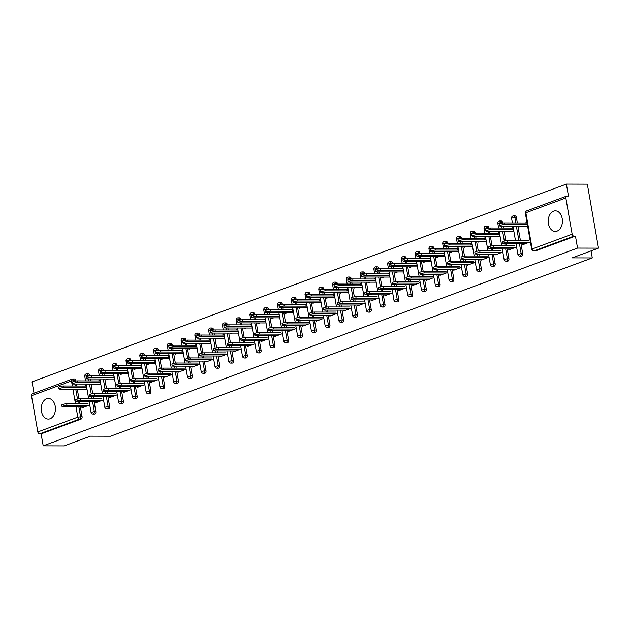 <?xml version="1.0" encoding="UTF-8"?>
<svg xmlns="http://www.w3.org/2000/svg" width="630" height="630" viewBox="0 0 630 630"><rect width="100%" height="100%" fill="white"/><g stroke="black" fill="none" stroke-linecap="round" stroke-linejoin="round"><path stroke-width="0.94" d="M553.581 211.168A10.3 7.103 -89.8 0 0 548.273 222.421A10.3 7.103 -89.8 0 0 555.29 231.446A10.3 7.103 -89.8 0 0 557.062 231.131A10.3 7.103 -89.8 0 0 562.37 219.878A10.3 7.103 -89.8 0 0 555.345 210.845A10.3 7.103 -89.8 0 0 553.581 211.168M46.596 398.798A10.3 7.103 -89.8 0 0 41.289 410.051A10.3 7.103 -89.8 0 0 48.313 419.076A10.3 7.103 -89.8 0 0 50.085 418.761A10.3 7.103 -89.8 0 0 55.393 407.5A10.3 7.103 -89.8 0 0 48.368 398.475A10.3 7.103 -89.8 0 0 46.596 398.798M566.386 184.102L568.473 196.072L566.937 196.064A1.984 1.386 69.7 0 0 566.591 196.127A1.984 1.386 69.7 0 0 565.842 197.977L572.158 234.195A1.984 1.386 69.7 0 0 573.93 236.116L575.458 236.116L577.553 248.086L598.5 248.141L587.333 184.165L566.386 184.102L32.043 381.859L34.028 393.222M598.5 248.141L572.197 257.875L592.287 257.93L591.058 250.898M592.287 257.93L110.549 436.22L90.46 436.165L64.158 445.898L43.21 445.835L41.123 433.873L81.105 419.076L79.569 419.076L39.588 433.873L41.123 433.873M39.588 433.873A1.984 1.386 -110.3 0 1 37.824 431.944L31.5 395.734A1.984 1.386 -110.3 0 1 32.248 393.876L72.23 379.079A1.984 1.386 -110.3 0 1 72.584 379.024A1.984 1.362 90.2 0 1 72.922 378.961A1.984 1.362 90.2 0 1 74.245 380.449L74.387 381.276M577.553 248.086L43.21 445.835M89.759 404.972L82.01 407.846L81.853 406.956M80.916 389.175L78.884 389.931L78.75 389.167M84.892 387.71L86.633 387.064M86.341 385.395L84.601 386.04M514.718 215.964A1.984 1.362 90.2 0 1 515.056 215.901A1.984 1.362 90.2 0 1 516.38 217.389L517.348 222.957M517.899 226.099L520.451 240.747M521.002 243.889L522.695 253.607A1.984 1.362 90.2 0 1 521.711 256.008A1.984 1.362 90.2 0 1 521.372 256.071L519.837 256.071A1.984 1.362 90.2 0 0 520.175 256.008A1.984 1.362 -89.8 0 0 521.167 253.599L522.695 253.607M575.458 236.116L535.476 250.913A1.984 1.362 90.2 0 1 535.138 250.976L533.61 250.976A1.984 1.362 90.2 0 0 533.949 250.913L535.476 250.913M74.112 379.024A1.984 1.362 90.2 0 1 74.45 378.961A1.984 1.362 90.2 0 1 75.773 380.457L75.868 381M76.395 384.032L76.742 386.025M77.293 389.167L78.971 398.79M79.498 401.814L79.845 403.806M80.396 406.948L82.089 416.666A1.984 1.362 90.2 0 1 81.105 419.076M508.694 248.992L508.843 249.874L516.6 247.007M507.756 231.21L505.717 231.958L505.591 231.202M513.182 227.43L511.434 228.076M511.725 229.737L513.474 229.092M487.179 226.154A1.984 1.362 90.2 0 1 487.526 226.091A1.984 1.362 90.2 0 1 488.841 227.58L488.935 228.131M489.463 231.155L489.809 233.147M490.36 236.289L492.038 245.92M492.565 248.945L492.92 250.937M493.463 254.079L495.164 263.797A1.984 1.362 90.2 0 1 494.172 266.207A1.984 1.362 90.2 0 1 493.833 266.262L492.298 266.262A1.984 1.362 90.2 0 0 492.644 266.199A1.984 1.362 -89.8 0 0 493.629 263.789L495.164 263.797M481.155 259.182L481.312 260.064L489.061 257.197M480.217 241.4L478.178 242.148L478.052 241.392M485.643 237.62L483.895 238.266M484.187 239.928L485.935 239.282M459.64 236.345A1.984 1.362 90.2 0 1 459.987 236.282A1.984 1.362 90.2 0 1 461.302 237.77L461.396 238.321M461.924 241.345L462.27 243.338M462.822 246.487L464.499 256.111M465.034 259.135L465.381 261.127M465.924 264.269L467.625 273.987A1.984 1.362 90.2 0 1 466.633 276.397A1.984 1.362 90.2 0 1 466.294 276.46L464.759 276.452A1.984 1.362 90.2 0 0 465.105 276.389A1.984 1.362 -89.8 0 0 466.09 273.979L467.625 273.987M453.616 269.372L453.773 270.254L461.522 267.388M452.679 251.591L450.647 252.346L450.513 251.583M458.105 247.81L456.364 248.456M456.648 250.118L458.396 249.472M432.109 246.535A1.984 1.362 90.2 0 1 432.448 246.472A1.984 1.362 90.2 0 1 433.763 247.968L433.857 248.511M434.385 251.543L434.739 253.528M435.283 256.678L436.968 266.301M437.496 269.325L437.842 271.317M438.385 274.459L440.087 284.177A1.984 1.362 90.2 0 1 439.094 286.587A1.984 1.362 90.2 0 1 438.756 286.65L437.228 286.642A1.984 1.362 90.2 0 0 437.566 286.579A1.984 1.362 -89.8 0 0 438.551 284.169L440.087 284.177M426.077 279.562L426.234 280.452L433.983 277.578M425.14 261.781L423.108 262.537L422.974 261.773M430.566 258.001L428.825 258.647M429.117 260.316L430.857 259.67M404.57 256.725A1.984 1.362 90.2 0 1 404.909 256.662A1.984 1.362 90.2 0 1 406.224 258.158L406.326 258.702M406.854 261.733L407.201 263.726M407.744 266.868L409.429 276.491M409.957 279.515L410.303 281.508M410.855 284.658L412.548 294.368A1.984 1.362 90.2 0 1 411.555 296.777A1.984 1.362 90.2 0 1 411.217 296.84L409.689 296.832A1.984 1.362 90.2 0 0 410.028 296.777A1.984 1.362 -89.8 0 0 411.02 294.368L412.548 294.368M398.538 289.753L398.695 290.643L406.445 287.776M397.601 271.971L395.569 272.727L395.435 271.971M403.027 268.191L401.286 268.837M401.578 270.506L403.318 269.861M377.031 266.915A1.984 1.362 90.2 0 1 377.37 266.86A1.984 1.362 90.2 0 1 378.693 268.349L378.787 268.9M379.315 271.924L379.662 273.916M380.213 277.058L381.89 286.682M382.418 289.705L382.764 291.698M383.316 294.848L385.009 304.558A1.984 1.362 90.2 0 1 384.016 306.967A1.984 1.362 90.2 0 1 383.678 307.03L382.15 307.03A1.984 1.362 90.2 0 0 382.489 306.967A1.984 1.362 -89.8 0 0 383.481 304.558L385.009 304.558M370.999 299.943L371.157 300.833L378.906 297.966M370.062 282.161L368.03 282.917L367.896 282.161M375.488 278.389L373.748 279.035M374.039 280.697L375.779 280.051M349.493 277.113A1.984 1.362 90.2 0 1 349.831 277.05A1.984 1.362 90.2 0 1 351.154 278.539L351.249 279.09M351.776 282.114L352.123 284.106M352.674 287.248L354.351 296.872M354.879 299.904L355.225 301.888M355.777 305.038L357.47 314.756A1.984 1.362 90.2 0 1 356.486 317.158A1.984 1.362 90.2 0 1 356.139 317.221L354.611 317.221A1.984 1.362 90.2 0 0 354.95 317.158A1.984 1.362 -89.8 0 0 355.942 314.748L357.47 314.756M343.46 310.133L343.618 311.023L351.367 308.157M342.531 292.359L340.491 293.107L340.357 292.351M347.949 288.579L346.209 289.225M346.5 290.887L348.24 290.241M321.954 287.304A1.984 1.362 90.2 0 1 322.292 287.241A1.984 1.362 90.2 0 1 323.615 288.729L323.71 289.28M324.237 292.304L324.584 294.297M325.135 297.439L326.812 307.07M327.34 310.094L327.687 312.086M328.238 315.228L329.931 324.946A1.984 1.362 90.2 0 1 328.947 327.356A1.984 1.362 90.2 0 1 328.6 327.411L327.072 327.411A1.984 1.362 90.2 0 0 327.411 327.348A1.984 1.362 -89.8 0 0 328.403 324.938L329.931 324.946M315.929 320.331L316.079 321.213L323.836 318.347M314.992 302.55L312.952 303.298L312.819 302.542M320.418 298.77L318.67 299.415M318.961 301.077L320.702 300.431M294.415 297.494A1.984 1.362 90.2 0 1 294.753 297.431A1.984 1.362 90.2 0 1 296.076 298.919L296.171 299.47M296.698 302.495L297.045 304.487M297.596 307.637L299.274 317.26M299.801 320.284L300.148 322.276M300.699 325.419L302.392 335.136A1.984 1.362 90.2 0 1 301.408 337.546A1.984 1.362 90.2 0 1 301.069 337.609L299.534 337.601A1.984 1.362 90.2 0 0 299.872 337.538A1.984 1.362 -89.8 0 0 300.864 335.128L302.392 335.136M288.39 330.522L288.54 331.404L296.297 328.537M287.453 312.74L285.414 313.496L285.288 312.732M292.879 308.96L291.131 309.606M291.422 311.267L293.17 310.621M266.876 307.684A1.984 1.362 90.2 0 1 267.222 307.621A1.984 1.362 90.2 0 1 268.537 309.117L268.632 309.661M269.16 312.693L269.506 314.677M270.057 317.827L271.735 327.45M272.262 330.474L272.617 332.467M273.16 335.609L274.861 345.327A1.984 1.362 90.2 0 1 273.869 347.736A1.984 1.362 90.2 0 1 273.53 347.799L271.995 347.791A1.984 1.362 90.2 0 0 272.341 347.728A1.984 1.362 -89.8 0 0 273.325 345.319L274.861 345.327M260.851 340.712L261.009 341.602L268.758 338.727M259.914 322.93L257.875 323.686L257.749 322.922M265.34 319.15L263.592 319.796M263.883 321.457L265.632 320.82M239.337 317.874A1.984 1.362 90.2 0 1 239.684 317.811A1.984 1.362 90.2 0 1 240.999 319.308L241.093 319.851M241.621 322.883L241.967 324.875M242.518 328.017L244.196 337.641M244.731 340.665L245.078 342.657M245.621 345.807L247.322 355.517A1.984 1.362 90.2 0 1 246.33 357.927A1.984 1.362 90.2 0 1 245.991 357.99L244.464 357.982A1.984 1.362 90.2 0 0 244.802 357.927A1.984 1.362 -89.8 0 0 245.787 355.517L247.322 355.517M233.313 350.902L233.47 351.792L241.219 348.918M232.375 333.12L230.344 333.876L230.21 333.12M237.801 329.34L236.061 329.986M236.345 331.656L238.093 331.01M211.806 328.065A1.984 1.362 90.2 0 1 212.145 328.01A1.984 1.362 90.2 0 1 213.46 329.498L213.554 330.049M214.082 333.073L214.436 335.065M214.98 338.208L216.665 347.831M217.192 350.855L217.539 352.847M218.09 355.997L219.783 365.707A1.984 1.362 90.2 0 1 218.791 368.117A1.984 1.362 90.2 0 1 218.452 368.18L216.925 368.18A1.984 1.362 90.2 0 0 217.263 368.117A1.984 1.362 -89.8 0 0 218.248 365.707L219.783 365.707M205.774 361.092L205.931 361.982L213.68 359.116M204.837 343.311L202.805 344.067L202.671 343.311M210.262 339.538L208.522 340.184M208.814 341.846L210.554 341.2M184.267 338.263A1.984 1.362 90.2 0 1 184.606 338.2A1.984 1.362 90.2 0 1 185.921 339.688L186.023 340.239M186.551 343.263L186.897 345.256M187.441 348.398L189.126 358.021M189.654 361.053L190 363.037M190.551 366.188L192.244 375.897A1.984 1.362 90.2 0 1 191.252 378.307A1.984 1.362 90.2 0 1 190.914 378.37L189.386 378.37A1.984 1.362 90.2 0 0 189.724 378.307A1.984 1.362 -89.8 0 0 190.717 375.897L192.244 375.897M178.235 371.283L178.392 372.173L186.141 369.306M177.298 353.509L175.266 354.257L175.132 353.501M182.724 349.729L180.983 350.375M181.275 352.036L183.015 351.39M156.728 348.453A1.984 1.362 90.2 0 1 157.067 348.39A1.984 1.362 90.2 0 1 158.39 349.878L158.484 350.43M159.012 353.454L159.358 355.446M159.91 358.588L161.587 368.219M162.115 371.243L162.461 373.236M163.012 376.378L164.706 386.095A1.984 1.362 90.2 0 1 163.713 388.505A1.984 1.362 90.2 0 1 163.375 388.56L161.847 388.56A1.984 1.362 90.2 0 0 162.186 388.497A1.984 1.362 -89.8 0 0 163.178 386.088L164.706 386.095M150.696 381.481L150.853 382.363L158.602 379.496M149.759 363.699L147.727 364.447L147.593 363.691M155.185 359.919L153.444 360.565M153.736 362.226L155.476 361.581M129.189 358.643A1.984 1.362 90.2 0 1 129.528 358.58A1.984 1.362 90.2 0 1 130.851 360.069L130.946 360.62M131.473 363.644L131.82 365.636M132.371 368.786L134.048 378.409M134.576 381.433L134.922 383.426M135.474 386.568L137.167 396.286A1.984 1.362 90.2 0 1 136.182 398.695A1.984 1.362 90.2 0 1 135.836 398.759L134.308 398.751A1.984 1.362 90.2 0 0 134.647 398.688A1.984 1.362 -89.8 0 0 135.639 396.278L137.167 396.286M123.157 391.671L123.315 392.553L131.064 389.686M122.228 373.889L120.188 374.645L120.054 373.881M127.654 370.109L125.905 370.755M126.197 372.417L127.937 371.771M101.651 368.834A1.984 1.362 90.2 0 1 101.989 368.77A1.984 1.362 90.2 0 1 103.312 370.267L103.407 370.81M103.934 373.834L104.281 375.827M104.832 378.976L106.509 388.6M107.037 391.624L107.384 393.616M107.935 396.758L109.628 406.476A1.984 1.362 90.2 0 1 108.644 408.886A1.984 1.362 90.2 0 1 108.297 408.949L106.769 408.941A1.984 1.362 90.2 0 0 107.108 408.878A1.984 1.362 -89.8 0 0 108.1 406.468L109.628 406.476M95.626 401.861L95.776 402.751L103.533 399.877M94.689 384.079L92.649 384.835L92.516 384.072M100.115 380.3L98.367 380.945M98.658 382.607L100.406 381.961M87.885 373.929A1.984 1.362 90.2 0 1 88.224 373.866A1.984 1.362 90.2 0 1 89.539 375.362L89.633 375.905M90.169 378.937L90.515 380.922M91.059 384.072L92.744 393.695M93.271 396.719L93.618 398.711M94.169 401.853L95.862 411.571A1.984 1.362 90.2 0 1 94.87 413.981A1.984 1.362 90.2 0 1 94.532 414.044L93.004 414.036A1.984 1.362 90.2 0 0 93.342 413.973A1.984 1.362 -89.8 0 0 94.335 411.563L95.862 411.571M108.454 378.984L106.423 379.74L106.289 378.976M113.88 375.204L112.14 375.85M112.423 377.512L114.172 376.866M109.392 396.766L109.549 397.648L117.298 394.782M115.424 363.738A1.984 1.362 90.2 0 1 115.763 363.675A1.984 1.362 90.2 0 1 117.078 365.164L117.172 365.715M117.7 368.739L118.054 370.731M118.597 373.881L120.283 383.505M120.81 386.529L121.157 388.521M121.7 391.663L123.401 401.381A1.984 1.362 90.2 0 1 122.409 403.791A1.984 1.362 90.2 0 1 122.07 403.854L120.543 403.846A1.984 1.362 90.2 0 0 120.881 403.783A1.984 1.362 -89.8 0 0 121.866 401.373L123.401 401.381M135.993 368.794L133.962 369.542L133.828 368.786M141.419 365.014L139.671 365.66M139.962 367.322L141.711 366.676M136.93 386.576L137.088 387.458L144.837 384.591M142.955 353.548A1.984 1.362 90.2 0 1 143.301 353.485A1.984 1.362 90.2 0 1 144.616 354.974L144.711 355.525M145.239 358.549L145.585 360.541M146.136 363.683L147.814 373.314M148.341 376.338L148.696 378.331M149.239 381.473L150.94 391.191A1.984 1.362 90.2 0 1 149.948 393.6A1.984 1.362 90.2 0 1 149.609 393.655L148.074 393.655A1.984 1.362 90.2 0 0 148.42 393.592A1.984 1.362 -89.8 0 0 149.404 391.183L150.94 391.191M163.532 358.604L161.493 359.352L161.367 358.596M168.958 354.824L167.21 355.47M167.501 357.131L169.249 356.486M164.469 376.386L164.619 377.268L172.376 374.401M170.494 343.358A1.984 1.362 90.2 0 1 170.84 343.295A1.984 1.362 90.2 0 1 172.155 344.783L172.25 345.334M172.778 348.358L173.124 350.351M173.675 353.493L175.353 363.116M175.88 366.148L176.227 368.141M176.778 371.283L178.479 381A1.984 1.362 90.2 0 1 177.487 383.402A1.984 1.362 90.2 0 1 177.148 383.465L175.612 383.465A1.984 1.362 90.2 0 0 175.959 383.402A1.984 1.362 -89.8 0 0 176.943 380.993L178.479 381M191.071 348.414L189.031 349.162L188.898 348.406M196.497 344.634L194.749 345.279M195.04 346.941L196.788 346.295M192.008 366.188L192.158 367.077L199.915 364.211M198.033 333.16A1.984 1.362 90.2 0 1 198.371 333.105A1.984 1.362 90.2 0 1 199.694 334.593L199.789 335.144M200.316 338.168L200.663 340.161M201.214 343.303L202.891 352.926M203.419 355.95L203.766 357.942M204.317 361.092L206.01 370.802A1.984 1.362 90.2 0 1 205.026 373.212A1.984 1.362 90.2 0 1 204.687 373.275L203.151 373.275A1.984 1.362 90.2 0 0 203.49 373.212A1.984 1.362 -89.8 0 0 204.482 370.802L206.01 370.802M218.61 338.216L216.57 338.971L216.436 338.216M224.036 334.443L222.288 335.081M222.579 336.751L224.319 336.105M219.547 355.997L219.697 356.887L227.446 354.021M225.571 322.969A1.984 1.362 90.2 0 1 225.91 322.906A1.984 1.362 90.2 0 1 227.233 324.403L227.328 324.954M227.855 327.978L228.202 329.97M228.753 333.113L230.43 342.736M230.958 345.76L231.305 347.752M231.856 350.902L233.549 360.612A1.984 1.362 90.2 0 1 232.564 363.022A1.984 1.362 90.2 0 1 232.218 363.085L230.69 363.077A1.984 1.362 90.2 0 0 231.029 363.022A1.984 1.362 -89.8 0 0 232.021 360.612L233.549 360.612M246.141 328.025L244.109 328.781L243.975 328.017M251.567 324.245L249.827 324.891M250.118 326.56L251.858 325.915M247.078 345.807L247.236 346.697L254.985 343.822M253.11 312.779A1.984 1.362 90.2 0 1 253.449 312.716A1.984 1.362 90.2 0 1 254.772 314.212L254.866 314.756M255.394 317.788L255.741 319.772M256.292 322.922L257.969 332.545M258.497 335.57L258.843 337.562M259.395 340.704L261.088 350.422A1.984 1.362 90.2 0 1 260.103 352.832A1.984 1.362 90.2 0 1 259.757 352.894L258.229 352.887A1.984 1.362 90.2 0 0 258.568 352.824A1.984 1.362 -89.8 0 0 259.56 350.422L261.088 350.422M273.68 317.835L271.648 318.591L271.514 317.827M279.106 314.055L277.365 314.701M277.657 316.362L279.397 315.717M274.617 335.617L274.774 336.507L282.524 333.632M280.649 302.589A1.984 1.362 90.2 0 1 280.988 302.526A1.984 1.362 90.2 0 1 282.303 304.014L282.405 304.566M282.933 307.59L283.28 309.582M283.831 312.732L285.508 322.355M286.036 325.379L286.382 327.372M286.933 330.514L288.627 340.231A1.984 1.362 90.2 0 1 287.634 342.641A1.984 1.362 90.2 0 1 287.296 342.704L285.768 342.696A1.984 1.362 90.2 0 0 286.107 342.633A1.984 1.362 -89.8 0 0 287.099 340.224L288.627 340.231M301.219 307.645L299.187 308.401L299.053 307.637M306.645 303.865L304.904 304.51M305.196 306.172L306.936 305.526M302.156 325.426L302.313 326.308L310.062 323.442M308.188 292.399A1.984 1.362 90.2 0 1 308.527 292.336A1.984 1.362 90.2 0 1 309.842 293.824L309.936 294.375M310.472 297.399L310.818 299.392M311.362 302.542L313.047 312.165M313.575 315.189L313.921 317.181M314.472 320.323L316.166 330.041A1.984 1.362 90.2 0 1 315.173 332.451A1.984 1.362 90.2 0 1 314.835 332.514L313.307 332.506A1.984 1.362 90.2 0 0 313.645 332.443A1.984 1.362 -89.8 0 0 314.638 330.033L316.166 330.041M328.758 297.454L326.726 298.203L326.592 297.447M334.183 293.675L332.443 294.32M332.727 295.982L334.475 295.336M329.695 315.236L329.852 316.118L337.601 313.252M335.727 282.209A1.984 1.362 90.2 0 1 336.066 282.145A1.984 1.362 90.2 0 1 337.381 283.634L337.475 284.185M338.003 287.209L338.357 289.202M338.901 292.344L340.586 301.967M341.113 304.999L341.46 306.991M342.003 310.133L343.704 319.851A1.984 1.362 90.2 0 1 342.712 322.261A1.984 1.362 90.2 0 1 342.373 322.316L340.846 322.316A1.984 1.362 90.2 0 0 341.184 322.253A1.984 1.362 -89.8 0 0 342.169 319.843L343.704 319.851M356.296 287.264L354.265 288.012L354.131 287.256M361.722 283.484L359.974 284.13M360.266 285.792L362.014 285.146M357.234 305.038L357.391 305.928L365.14 303.061M363.258 272.018A1.984 1.362 90.2 0 1 363.605 271.955A1.984 1.362 90.2 0 1 364.92 273.444L365.014 273.995M365.542 277.019L365.888 279.011M366.44 282.153L368.117 291.777M368.644 294.808L368.999 296.793M369.542 299.943L371.243 309.653A1.984 1.362 90.2 0 1 370.251 312.063A1.984 1.362 90.2 0 1 369.912 312.126L368.377 312.126A1.984 1.362 90.2 0 0 368.723 312.063A1.984 1.362 -89.8 0 0 369.708 309.653L371.243 309.653M383.835 277.066L381.796 277.822L381.67 277.066M389.261 273.294L387.513 273.94M387.804 275.601L389.553 274.956M384.772 294.848L384.922 295.738L392.679 292.871M390.797 261.82A1.984 1.362 90.2 0 1 391.143 261.765A1.984 1.362 90.2 0 1 392.459 263.253L392.553 263.805M393.081 266.829L393.427 268.821M393.978 271.963L395.656 281.586M396.183 284.61L396.53 286.603M397.081 289.753L398.774 299.463A1.984 1.362 90.2 0 1 397.79 301.872A1.984 1.362 90.2 0 1 397.451 301.935L395.916 301.927A1.984 1.362 90.2 0 0 396.262 301.872A1.984 1.362 -89.8 0 0 397.246 299.463L398.774 299.463M411.374 266.876L409.335 267.632L409.201 266.868M416.8 263.096L415.052 263.742M415.343 265.411L417.091 264.765M412.311 284.658L412.461 285.548L420.218 282.673M418.336 251.63A1.984 1.362 90.2 0 1 418.674 251.567A1.984 1.362 90.2 0 1 419.997 253.063L420.092 253.607M420.62 256.638L420.966 258.631M421.517 261.773L423.195 271.396M423.722 274.42L424.069 276.412M424.62 279.555L426.313 289.272A1.984 1.362 90.2 0 1 425.329 291.682A1.984 1.362 90.2 0 1 424.99 291.745L423.454 291.737A1.984 1.362 90.2 0 0 423.793 291.682A1.984 1.362 -89.8 0 0 424.785 289.272L426.313 289.272M438.913 256.686L436.873 257.442L436.74 256.678M444.339 252.906L442.591 253.551M442.882 255.213L444.623 254.567M439.85 274.467L440 275.357L447.749 272.483M445.875 241.44A1.984 1.362 90.2 0 1 446.213 241.377A1.984 1.362 90.2 0 1 447.536 242.873L447.631 243.416M448.158 246.44L448.505 248.433M449.056 251.583L450.733 261.206M451.261 264.23L451.608 266.222M452.159 269.364L453.852 279.082A1.984 1.362 90.2 0 1 452.868 281.492A1.984 1.362 90.2 0 1 452.521 281.555L450.993 281.547A1.984 1.362 90.2 0 0 451.332 281.484A1.984 1.362 -89.8 0 0 452.324 279.074L453.852 279.082M466.444 246.495L464.412 247.251L464.278 246.487M471.87 242.715L470.13 243.361M470.421 245.023L472.161 244.377M467.381 264.277L467.539 265.159L475.288 262.293M473.413 231.249A1.984 1.362 90.2 0 1 473.752 231.186A1.984 1.362 90.2 0 1 475.075 232.675L475.17 233.226M475.697 236.25L476.044 238.242M476.595 241.392L478.272 251.016M478.8 254.04L479.147 256.032M479.698 259.174L481.391 268.892A1.984 1.362 90.2 0 1 480.406 271.302A1.984 1.362 90.2 0 1 480.06 271.365L478.532 271.357A1.984 1.362 90.2 0 0 478.871 271.294A1.984 1.362 -89.8 0 0 479.863 268.884L481.391 268.892M493.983 236.305L491.951 237.053L491.817 236.297M499.409 232.525L497.668 233.171M497.96 234.832L499.7 234.187M494.92 254.087L495.078 254.969L502.827 252.102M500.952 221.059A1.984 1.362 90.2 0 1 501.291 220.996A1.984 1.362 90.2 0 1 502.606 222.484L502.709 223.036M503.236 226.06L503.583 228.052M504.126 231.194L505.811 240.825M506.339 243.849L506.685 245.842M507.237 248.984L508.93 258.702A1.984 1.362 90.2 0 1 507.938 261.111A1.984 1.362 90.2 0 1 507.599 261.166L506.071 261.166A1.984 1.362 90.2 0 0 506.41 261.103A1.984 1.362 -89.8 0 0 507.402 258.694L508.93 258.702M521.522 226.115L519.49 226.863L519.356 226.107M526.948 222.335L525.207 222.981M525.499 224.642L527.239 223.996M522.459 243.889L522.616 244.779L530.365 241.912M62.071 406.681L61.779 405.019A2.969 0.535 -9.9 0 1 63.496 404.216A2.969 0.535 -9.9 0 1 66.693 403.767L66.985 405.437A2.969 0.535 170.1 0 0 63.788 405.877A2.969 0.535 170.1 0 0 62.071 406.681A2.969 0.535 170.1 0 0 63.016 406.901L84.388 406.964M66.693 403.767L88.066 403.83M66.985 405.437L88.358 405.492M58.968 388.891L58.677 387.23A2.969 0.535 -9.9 0 1 60.386 386.426A2.969 0.535 -9.9 0 1 63.591 385.985L63.882 387.647A2.969 0.535 170.1 0 0 60.677 388.096A2.969 0.535 170.1 0 0 58.968 388.891A2.969 0.535 170.1 0 0 59.913 389.12L87.003 389.19M86.743 387.71L63.882 387.647M86.46 386.048L63.591 385.985M75.844 401.586L75.553 399.924A2.969 0.535 -9.9 0 1 77.262 399.121A2.969 0.535 -9.9 0 1 80.467 398.672L80.758 400.341A2.969 0.535 170.1 0 0 77.553 400.782A2.969 0.535 170.1 0 0 75.844 401.586A2.969 0.535 170.1 0 0 76.781 401.806L98.154 401.869M80.467 398.672L101.839 398.735M80.758 400.341L102.131 400.397M89.61 396.49L89.318 394.821A2.969 0.535 -9.9 0 1 91.035 394.026A2.969 0.535 -9.9 0 1 94.232 393.577L94.524 395.246A2.969 0.535 170.1 0 0 91.318 395.687A2.969 0.535 170.1 0 0 89.61 396.49A2.969 0.535 170.1 0 0 90.555 396.711L111.927 396.774M94.232 393.577L115.605 393.64M94.524 395.246L115.896 395.301M103.383 391.395L103.092 389.726A2.969 0.535 -9.9 0 1 104.801 388.93A2.969 0.535 -9.9 0 1 108.006 388.482L108.297 390.143A2.969 0.535 170.1 0 0 105.092 390.592A2.969 0.535 170.1 0 0 103.383 391.395A2.969 0.535 170.1 0 0 104.32 391.616L125.693 391.679M108.006 388.482L129.378 388.545M108.297 390.143L129.662 390.206M117.148 386.3L116.857 384.631A2.969 0.535 -9.9 0 1 118.566 383.835A2.969 0.535 -9.9 0 1 121.771 383.386L122.062 385.048A2.969 0.535 170.1 0 0 118.857 385.497A2.969 0.535 170.1 0 0 117.148 386.3A2.969 0.535 170.1 0 0 118.094 386.521L139.466 386.584M121.771 383.386L143.144 383.45M122.062 385.048L143.435 385.111M130.922 381.197L130.63 379.536A2.969 0.535 -9.9 0 1 132.339 378.74A2.969 0.535 -9.9 0 1 135.544 378.291L135.828 379.953A2.969 0.535 170.1 0 0 132.631 380.402A2.969 0.535 170.1 0 0 130.922 381.197A2.969 0.535 170.1 0 0 131.859 381.426L153.232 381.481M135.544 378.291L156.909 378.354M135.828 379.953L157.201 380.016M72.741 383.796L72.45 382.134A2.969 0.535 -9.9 0 1 74.159 381.331A2.969 0.535 -9.9 0 1 77.364 380.89L77.647 382.552A2.969 0.535 170.1 0 0 74.45 383.001A2.969 0.535 170.1 0 0 72.741 383.796A2.969 0.535 170.1 0 0 73.678 384.024L100.776 384.095M100.516 382.615L77.647 382.552M100.225 380.953L77.364 380.89M86.507 378.701L86.216 377.039A2.969 0.535 -9.9 0 1 87.924 376.236A2.969 0.535 -9.9 0 1 91.129 375.795L91.421 377.457A2.969 0.535 170.1 0 0 88.216 377.898A2.969 0.535 170.1 0 0 86.507 378.701A2.969 0.535 170.1 0 0 87.452 378.929L114.542 379M114.282 377.52L91.421 377.457M113.991 375.858L91.129 375.795M100.272 373.606L99.989 371.944A2.969 0.535 -9.9 0 1 101.698 371.141A2.969 0.535 -9.9 0 1 104.895 370.7L105.186 372.361A2.969 0.535 170.1 0 0 101.989 372.802A2.969 0.535 170.1 0 0 100.272 373.606A2.969 0.535 170.1 0 0 101.217 373.834L128.315 373.905M128.055 372.425L105.186 372.361M127.764 370.763L104.895 370.7M114.046 368.511L113.754 366.849A2.969 0.535 -9.9 0 1 115.463 366.046A2.969 0.535 -9.9 0 1 118.668 365.605L118.96 367.266A2.969 0.535 170.1 0 0 115.755 367.707A2.969 0.535 170.1 0 0 114.046 368.511A2.969 0.535 170.1 0 0 114.983 368.731L142.081 368.81M141.821 367.329L118.96 367.266M141.529 365.668L118.668 365.605M127.811 363.416L127.52 361.754A2.969 0.535 -9.9 0 1 129.237 360.951A2.969 0.535 -9.9 0 1 132.434 360.502L132.725 362.171A2.969 0.535 170.1 0 0 129.528 362.612A2.969 0.535 170.1 0 0 127.811 363.416A2.969 0.535 170.1 0 0 128.756 363.636L155.854 363.715M155.594 362.234L132.725 362.171M155.303 360.573L132.434 360.502M144.687 376.102L144.396 374.44A2.969 0.535 -9.9 0 1 146.105 373.645A2.969 0.535 -9.9 0 1 149.31 373.196L149.601 374.858A2.969 0.535 170.1 0 0 146.396 375.307A2.969 0.535 170.1 0 0 144.687 376.102A2.969 0.535 170.1 0 0 145.624 376.33L166.997 376.386M149.31 373.196L170.683 373.259M149.601 374.858L170.974 374.921M141.585 358.32L141.293 356.659A2.969 0.535 -9.9 0 1 143.002 355.856A2.969 0.535 -9.9 0 1 146.207 355.407L146.499 357.076A2.969 0.535 170.1 0 0 143.293 357.517A2.969 0.535 170.1 0 0 141.585 358.32A2.969 0.535 170.1 0 0 142.522 358.541L169.62 358.62M169.36 357.139L146.499 357.076M169.068 355.47L146.207 355.407M158.453 371.007L158.169 369.345A2.969 0.535 -9.9 0 1 159.878 368.542A2.969 0.535 -9.9 0 1 163.076 368.101L163.367 369.763A2.969 0.535 170.1 0 0 160.17 370.212A2.969 0.535 170.1 0 0 158.453 371.007A2.969 0.535 170.1 0 0 159.398 371.235L180.771 371.291M163.076 368.101L184.448 368.156M163.367 369.763L184.74 369.826M155.35 353.225L155.059 351.564A2.969 0.535 -9.9 0 1 156.775 350.76A2.969 0.535 -9.9 0 1 159.973 350.311L160.264 351.981A2.969 0.535 170.1 0 0 157.059 352.422A2.969 0.535 170.1 0 0 155.35 353.225A2.969 0.535 170.1 0 0 156.295 353.446L183.385 353.524M183.133 352.044L160.264 351.981M182.842 350.375L159.973 350.311M172.226 365.912L171.935 364.25A2.969 0.535 -9.9 0 1 173.644 363.447A2.969 0.535 -9.9 0 1 176.849 363.006L177.14 364.668A2.969 0.535 170.1 0 0 173.935 365.116A2.969 0.535 170.1 0 0 172.226 365.912A2.969 0.535 170.1 0 0 173.163 366.14L194.536 366.195M176.849 363.006L198.222 363.061M177.14 364.668L198.513 364.731M169.123 348.13L168.832 346.461A2.969 0.535 -9.9 0 1 170.541 345.665A2.969 0.535 -9.9 0 1 173.746 345.216L174.037 346.878A2.969 0.535 170.1 0 0 170.832 347.327A2.969 0.535 170.1 0 0 169.123 348.13A2.969 0.535 170.1 0 0 170.061 348.351L197.159 348.429M196.899 346.949L174.037 346.878M196.607 345.279L173.746 345.216M185.992 360.817L185.7 359.155A2.969 0.535 -9.9 0 1 187.417 358.352A2.969 0.535 -9.9 0 1 190.614 357.911L190.906 359.572A2.969 0.535 170.1 0 0 187.701 360.014A2.969 0.535 170.1 0 0 185.992 360.817A2.969 0.535 170.1 0 0 186.937 361.045L208.309 361.1M190.614 357.911L211.987 357.966M190.906 359.572L212.279 359.635M182.889 343.035L182.598 341.365A2.969 0.535 -9.9 0 1 184.306 340.57A2.969 0.535 -9.9 0 1 187.512 340.121L187.803 341.783A2.969 0.535 170.1 0 0 184.598 342.232A2.969 0.535 170.1 0 0 182.889 343.035A2.969 0.535 170.1 0 0 183.834 343.255L210.924 343.334M210.664 341.846L187.803 341.783M210.381 340.184L187.512 340.121M199.765 355.722L199.474 354.06A2.969 0.535 -9.9 0 1 201.183 353.257A2.969 0.535 -9.9 0 1 204.388 352.816L204.679 354.477A2.969 0.535 170.1 0 0 201.474 354.918A2.969 0.535 170.1 0 0 199.765 355.722A2.969 0.535 170.1 0 0 200.702 355.95L222.075 356.005M204.388 352.816L225.761 352.871M204.679 354.477L226.052 354.532M196.662 337.932L196.371 336.27A2.969 0.535 -9.9 0 1 198.08 335.475A2.969 0.535 -9.9 0 1 201.285 335.026L201.569 336.688A2.969 0.535 170.1 0 0 198.371 337.137A2.969 0.535 170.1 0 0 196.662 337.932A2.969 0.535 170.1 0 0 197.599 338.16L224.697 338.239M224.438 336.751L201.569 336.688M224.146 335.089L201.285 335.026M213.531 350.627L213.239 348.965A2.969 0.535 -9.9 0 1 214.948 348.162A2.969 0.535 -9.9 0 1 218.153 347.721L218.445 349.382A2.969 0.535 170.1 0 0 215.239 349.823A2.969 0.535 170.1 0 0 213.531 350.627A2.969 0.535 170.1 0 0 214.476 350.847L235.848 350.91M218.153 347.721L239.526 347.776M218.445 349.382L239.817 349.437M210.428 332.837L210.136 331.175A2.969 0.535 -9.9 0 1 211.845 330.38A2.969 0.535 -9.9 0 1 215.05 329.931L215.342 331.593A2.969 0.535 170.1 0 0 212.137 332.041A2.969 0.535 170.1 0 0 210.428 332.837A2.969 0.535 170.1 0 0 211.365 333.065L238.463 333.136M238.203 331.656L215.342 331.593M237.912 329.994L215.05 329.931M227.304 345.531L227.013 343.87A2.969 0.535 -9.9 0 1 228.721 343.066A2.969 0.535 -9.9 0 1 231.927 342.618L232.21 344.287A2.969 0.535 170.1 0 0 229.013 344.728A2.969 0.535 170.1 0 0 227.304 345.531A2.969 0.535 170.1 0 0 228.241 345.752L249.614 345.815M231.927 342.618L253.299 342.681M232.21 344.287L253.583 344.342M224.193 327.742L223.91 326.08A2.969 0.535 -9.9 0 1 225.619 325.277A2.969 0.535 -9.9 0 1 228.816 324.836L229.107 326.498A2.969 0.535 170.1 0 0 225.91 326.946A2.969 0.535 170.1 0 0 224.193 327.742A2.969 0.535 170.1 0 0 225.138 327.97L252.236 328.041M251.976 326.56L229.107 326.498M251.685 324.899L228.816 324.836M241.07 340.436L240.778 338.775A2.969 0.535 -9.9 0 1 242.487 337.971A2.969 0.535 -9.9 0 1 245.692 337.523L245.983 339.192A2.969 0.535 170.1 0 0 242.778 339.633A2.969 0.535 170.1 0 0 241.07 340.436A2.969 0.535 170.1 0 0 242.014 340.657L263.379 340.72M245.692 337.523L267.065 337.585M245.983 339.192L267.356 339.247M237.967 322.647L237.675 320.985A2.969 0.535 -9.9 0 1 239.384 320.182A2.969 0.535 -9.9 0 1 242.589 319.741L242.881 321.402A2.969 0.535 170.1 0 0 239.676 321.851A2.969 0.535 170.1 0 0 237.967 322.647A2.969 0.535 170.1 0 0 238.904 322.875L266.002 322.946M265.742 321.465L242.881 321.402M265.45 319.804L242.589 319.741M254.835 335.341L254.552 333.68A2.969 0.535 -9.9 0 1 256.26 332.876A2.969 0.535 -9.9 0 1 259.458 332.427L259.749 334.097A2.969 0.535 170.1 0 0 256.552 334.538A2.969 0.535 170.1 0 0 254.835 335.341A2.969 0.535 170.1 0 0 255.78 335.562L277.153 335.625M259.458 332.427L280.83 332.49M259.749 334.097L281.122 334.152M251.732 317.551L251.441 315.89A2.969 0.535 -9.9 0 1 253.158 315.087A2.969 0.535 -9.9 0 1 256.355 314.646L256.646 316.307A2.969 0.535 170.1 0 0 253.441 316.756A2.969 0.535 170.1 0 0 251.732 317.551A2.969 0.535 170.1 0 0 252.677 317.78L279.767 317.851M279.515 316.37L256.646 316.307M279.224 314.709L256.355 314.646M268.608 330.246L268.317 328.577A2.969 0.535 -9.9 0 1 270.026 327.781A2.969 0.535 -9.9 0 1 273.231 327.332L273.522 328.994A2.969 0.535 170.1 0 0 270.317 329.443A2.969 0.535 170.1 0 0 268.608 330.246A2.969 0.535 170.1 0 0 269.545 330.466L290.918 330.529M273.231 327.332L294.604 327.395M273.522 328.994L294.895 329.057M265.506 312.456L265.214 310.795A2.969 0.535 -9.9 0 1 266.923 309.991A2.969 0.535 -9.9 0 1 270.128 309.55L270.42 311.212A2.969 0.535 170.1 0 0 267.214 311.653A2.969 0.535 170.1 0 0 265.506 312.456A2.969 0.535 170.1 0 0 266.443 312.685L293.541 312.756M293.281 311.275L270.42 311.212M292.989 309.613L270.128 309.55M282.374 325.151L282.082 323.481A2.969 0.535 -9.9 0 1 283.799 322.686A2.969 0.535 -9.9 0 1 286.996 322.237L287.288 323.899A2.969 0.535 170.1 0 0 284.083 324.348A2.969 0.535 170.1 0 0 282.374 325.151A2.969 0.535 170.1 0 0 283.319 325.371L304.692 325.434M286.996 322.237L308.369 322.3M287.288 323.899L308.661 323.962M279.271 307.361L278.98 305.7A2.969 0.535 -9.9 0 1 280.689 304.896A2.969 0.535 -9.9 0 1 283.894 304.455L284.185 306.117A2.969 0.535 170.1 0 0 280.98 306.558A2.969 0.535 170.1 0 0 279.271 307.361A2.969 0.535 170.1 0 0 280.216 307.582L307.306 307.661M307.046 306.18L284.185 306.117M306.763 304.518L283.894 304.455M296.147 320.056L295.856 318.386A2.969 0.535 -9.9 0 1 297.565 317.591A2.969 0.535 -9.9 0 1 300.77 317.142L301.061 318.804A2.969 0.535 170.1 0 0 297.856 319.252A2.969 0.535 170.1 0 0 296.147 320.056A2.969 0.535 170.1 0 0 297.084 320.276L318.457 320.339M300.77 317.142L322.143 317.205M301.061 318.804L322.434 318.867M293.044 302.266L292.753 300.605A2.969 0.535 -9.9 0 1 294.462 299.801A2.969 0.535 -9.9 0 1 297.667 299.352L297.951 301.022A2.969 0.535 170.1 0 0 294.753 301.463A2.969 0.535 170.1 0 0 293.044 302.266A2.969 0.535 170.1 0 0 293.982 302.487L321.079 302.565M320.82 301.085L297.951 301.022M320.528 299.423L297.667 299.352M309.913 314.953L309.621 313.291A2.969 0.535 -9.9 0 1 311.33 312.496A2.969 0.535 -9.9 0 1 314.535 312.047L314.827 313.709A2.969 0.535 170.1 0 0 311.622 314.157A2.969 0.535 170.1 0 0 309.913 314.953A2.969 0.535 170.1 0 0 310.858 315.181L332.231 315.236M314.535 312.047L335.908 312.11M314.827 313.709L336.2 313.772M306.81 297.171L306.519 295.509A2.969 0.535 -9.9 0 1 308.227 294.706A2.969 0.535 -9.9 0 1 311.433 294.257L311.724 295.927A2.969 0.535 170.1 0 0 308.519 296.368A2.969 0.535 170.1 0 0 306.81 297.171A2.969 0.535 170.1 0 0 307.755 297.392L334.845 297.47M334.585 295.99L311.724 295.927M334.294 294.32L311.433 294.257M323.686 309.858L323.395 308.196A2.969 0.535 -9.9 0 1 325.104 307.393A2.969 0.535 -9.9 0 1 328.309 306.952L328.6 308.613A2.969 0.535 170.1 0 0 325.395 309.062A2.969 0.535 170.1 0 0 323.686 309.858A2.969 0.535 170.1 0 0 324.623 310.086L345.996 310.141M328.309 306.952L349.682 307.007M328.6 308.613L349.965 308.676M320.575 292.076L320.292 290.414A2.969 0.535 -9.9 0 1 322.001 289.611A2.969 0.535 -9.9 0 1 325.198 289.162L325.489 290.832A2.969 0.535 170.1 0 0 322.292 291.273A2.969 0.535 170.1 0 0 320.575 292.076A2.969 0.535 170.1 0 0 321.52 292.296L348.618 292.375M348.358 290.895L325.489 290.832M348.067 289.225L325.198 289.162M337.452 304.762L337.16 303.101A2.969 0.535 -9.9 0 1 338.869 302.298A2.969 0.535 -9.9 0 1 342.074 301.857L342.366 303.518A2.969 0.535 170.1 0 0 339.161 303.967A2.969 0.535 170.1 0 0 337.452 304.762A2.969 0.535 170.1 0 0 338.397 304.991L359.769 305.046M342.074 301.857L363.447 301.912M342.366 303.518L363.738 303.581M334.349 286.981L334.058 285.311A2.969 0.535 -9.9 0 1 335.766 284.516A2.969 0.535 -9.9 0 1 338.971 284.067L339.263 285.729A2.969 0.535 170.1 0 0 336.058 286.177A2.969 0.535 170.1 0 0 334.349 286.981A2.969 0.535 170.1 0 0 335.286 287.201L362.384 287.28M362.124 285.8L339.263 285.729M361.833 284.13L338.971 284.067M351.225 299.667L350.934 298.006A2.969 0.535 -9.9 0 1 352.642 297.202A2.969 0.535 -9.9 0 1 355.848 296.761L356.131 298.423A2.969 0.535 170.1 0 0 352.934 298.872A2.969 0.535 170.1 0 0 351.225 299.667A2.969 0.535 170.1 0 0 352.162 299.896L373.535 299.951M355.848 296.761L377.212 296.817M356.131 298.423L377.504 298.486M348.114 281.886L347.823 280.216A2.969 0.535 -9.9 0 1 349.54 279.421A2.969 0.535 -9.9 0 1 352.737 278.972L353.028 280.634A2.969 0.535 170.1 0 0 349.823 281.082A2.969 0.535 170.1 0 0 348.114 281.886A2.969 0.535 170.1 0 0 349.059 282.106L376.149 282.185M375.897 280.697L353.028 280.634M375.606 279.035L352.737 278.972M364.99 294.572L364.699 292.911A2.969 0.535 -9.9 0 1 366.408 292.107A2.969 0.535 -9.9 0 1 369.613 291.666L369.904 293.328A2.969 0.535 170.1 0 0 366.699 293.769A2.969 0.535 170.1 0 0 364.99 294.572A2.969 0.535 170.1 0 0 365.928 294.801L387.3 294.856M369.613 291.666L390.986 291.721M369.904 293.328L391.277 293.383M361.888 276.791L361.596 275.121A2.969 0.535 -9.9 0 1 363.305 274.326A2.969 0.535 -9.9 0 1 366.51 273.877L366.802 275.538A2.969 0.535 170.1 0 0 363.597 275.987A2.969 0.535 170.1 0 0 361.888 276.791A2.969 0.535 170.1 0 0 362.825 277.011L389.923 277.09M389.663 275.601L366.802 275.538M389.371 273.94L366.51 273.877M378.756 289.477L378.473 287.815A2.969 0.535 -9.9 0 1 380.181 287.012A2.969 0.535 -9.9 0 1 383.379 286.571L383.67 288.233A2.969 0.535 170.1 0 0 380.473 288.674A2.969 0.535 170.1 0 0 378.756 289.477A2.969 0.535 170.1 0 0 379.701 289.698L401.074 289.761M383.379 286.571L404.751 286.626M383.67 288.233L405.043 288.288M375.653 271.688L375.362 270.026A2.969 0.535 -9.9 0 1 377.071 269.231A2.969 0.535 -9.9 0 1 380.276 268.782L380.567 270.443A2.969 0.535 170.1 0 0 377.362 270.892A2.969 0.535 170.1 0 0 375.653 271.688A2.969 0.535 170.1 0 0 376.598 271.916L403.688 271.987M403.436 270.506L380.567 270.443M403.145 268.845L380.276 268.782M392.529 284.382L392.238 282.72A2.969 0.535 -9.9 0 1 393.947 281.917A2.969 0.535 -9.9 0 1 397.152 281.476L397.443 283.138A2.969 0.535 170.1 0 0 394.238 283.579A2.969 0.535 170.1 0 0 392.529 284.382A2.969 0.535 170.1 0 0 393.466 284.602L414.839 284.666M397.152 281.476L418.525 281.531M397.443 283.138L418.816 283.193M389.427 266.592L389.135 264.931A2.969 0.535 -9.9 0 1 390.844 264.127A2.969 0.535 -9.9 0 1 394.049 263.686L394.341 265.348A2.969 0.535 170.1 0 0 391.135 265.797A2.969 0.535 170.1 0 0 389.427 266.592A2.969 0.535 170.1 0 0 390.364 266.821L417.462 266.892M417.202 265.411L394.341 265.348M416.91 263.75L394.049 263.686M406.295 279.287L406.003 277.625A2.969 0.535 -9.9 0 1 407.72 276.822A2.969 0.535 -9.9 0 1 410.917 276.373L411.209 278.043A2.969 0.535 170.1 0 0 408.004 278.484A2.969 0.535 170.1 0 0 406.295 279.287A2.969 0.535 170.1 0 0 407.24 279.507L428.613 279.57M410.917 276.373L432.29 276.436M411.209 278.043L432.582 278.098M403.192 261.497L402.901 259.836A2.969 0.535 -9.9 0 1 404.61 259.032A2.969 0.535 -9.9 0 1 407.815 258.591L408.106 260.253A2.969 0.535 170.1 0 0 404.901 260.702A2.969 0.535 170.1 0 0 403.192 261.497A2.969 0.535 170.1 0 0 404.137 261.726L431.227 261.796M430.967 260.316L408.106 260.253M430.684 258.654L407.815 258.591M420.068 274.192L419.777 272.53A2.969 0.535 -9.9 0 1 421.486 271.727A2.969 0.535 -9.9 0 1 424.691 271.278L424.982 272.947A2.969 0.535 170.1 0 0 421.777 273.389A2.969 0.535 170.1 0 0 420.068 274.192A2.969 0.535 170.1 0 0 421.005 274.412L442.378 274.475M424.691 271.278L446.064 271.341M424.982 272.947L446.355 273.003M416.966 256.402L416.674 254.74A2.969 0.535 -9.9 0 1 418.383 253.937A2.969 0.535 -9.9 0 1 421.588 253.496L421.872 255.158A2.969 0.535 170.1 0 0 418.674 255.607A2.969 0.535 170.1 0 0 416.966 256.402A2.969 0.535 170.1 0 0 417.903 256.63L445.001 256.701M444.741 255.221L421.872 255.158M444.449 253.559L421.588 253.496M433.834 269.097L433.542 267.427A2.969 0.535 -9.9 0 1 435.251 266.632A2.969 0.535 -9.9 0 1 438.456 266.183L438.748 267.852A2.969 0.535 170.1 0 0 435.543 268.293A2.969 0.535 170.1 0 0 433.834 269.097A2.969 0.535 170.1 0 0 434.779 269.317L456.151 269.38M438.456 266.183L459.829 266.246M438.748 267.852L460.12 267.907M430.731 251.307L430.44 249.645A2.969 0.535 -9.9 0 1 432.148 248.842A2.969 0.535 -9.9 0 1 435.354 248.401L435.645 250.063A2.969 0.535 170.1 0 0 432.44 250.504A2.969 0.535 170.1 0 0 430.731 251.307A2.969 0.535 170.1 0 0 431.668 251.535L458.766 251.606M458.506 250.126L435.645 250.063M458.215 248.464L435.354 248.401M447.607 264.002L447.316 262.332A2.969 0.535 -9.9 0 1 449.025 261.537A2.969 0.535 -9.9 0 1 452.23 261.088L452.513 262.749A2.969 0.535 170.1 0 0 449.316 263.198A2.969 0.535 170.1 0 0 447.607 264.002A2.969 0.535 170.1 0 0 448.544 264.222L469.917 264.285M452.23 261.088L473.602 261.151M452.513 262.749L473.886 262.812M444.497 246.212L444.213 244.55A2.969 0.535 -9.9 0 1 445.922 243.747A2.969 0.535 -9.9 0 1 449.119 243.306L449.41 244.968A2.969 0.535 170.1 0 0 446.213 245.409A2.969 0.535 170.1 0 0 444.497 246.212A2.969 0.535 170.1 0 0 445.441 246.44L472.539 246.511M472.279 245.031L449.41 244.968M471.988 243.369L449.119 243.306M461.373 258.906L461.081 257.237A2.969 0.535 -9.9 0 1 462.79 256.441A2.969 0.535 -9.9 0 1 465.995 255.993L466.287 257.654A2.969 0.535 170.1 0 0 463.081 258.103A2.969 0.535 170.1 0 0 461.373 258.906A2.969 0.535 170.1 0 0 462.318 259.127L483.683 259.19M465.995 255.993L487.368 256.056M466.287 257.654L487.659 257.717M458.27 241.117L457.978 239.455A2.969 0.535 -9.9 0 1 459.687 238.652A2.969 0.535 -9.9 0 1 462.892 238.211L463.184 239.873A2.969 0.535 170.1 0 0 459.979 240.314A2.969 0.535 170.1 0 0 458.27 241.117A2.969 0.535 170.1 0 0 459.207 241.337L486.305 241.416M486.045 239.935L463.184 239.873M485.754 238.274L462.892 238.211M475.138 253.803L474.855 252.142A2.969 0.535 -9.9 0 1 476.563 251.346A2.969 0.535 -9.9 0 1 479.761 250.898L480.052 252.559A2.969 0.535 170.1 0 0 476.855 253.008A2.969 0.535 170.1 0 0 475.138 253.803A2.969 0.535 170.1 0 0 476.083 254.032L497.456 254.087M479.761 250.898L501.133 250.96M480.052 252.559L501.425 252.622M472.035 236.022L471.744 234.36A2.969 0.535 -9.9 0 1 473.461 233.557A2.969 0.535 -9.9 0 1 476.658 233.108L476.949 234.777A2.969 0.535 170.1 0 0 473.744 235.218A2.969 0.535 170.1 0 0 472.035 236.022A2.969 0.535 170.1 0 0 472.98 236.242L500.07 236.321M499.818 234.84L476.949 234.777M499.527 233.179L476.658 233.108M488.911 248.708L488.62 247.047A2.969 0.535 -9.9 0 1 490.329 246.243A2.969 0.535 -9.9 0 1 493.534 245.802L493.826 247.464A2.969 0.535 170.1 0 0 490.62 247.913A2.969 0.535 170.1 0 0 488.911 248.708A2.969 0.535 170.1 0 0 489.849 248.937L511.221 248.992M493.534 245.802L514.907 245.865M493.826 247.464L515.198 247.527M485.809 230.927L485.517 229.265A2.969 0.535 -9.9 0 1 487.226 228.462A2.969 0.535 -9.9 0 1 490.431 228.013L490.723 229.682A2.969 0.535 170.1 0 0 487.518 230.123A2.969 0.535 170.1 0 0 485.809 230.927A2.969 0.535 170.1 0 0 486.746 231.147L513.844 231.226M513.584 229.745L490.723 229.682M513.292 228.076L490.431 228.013M502.677 243.613L502.386 241.952A2.969 0.535 -9.9 0 1 504.102 241.148A2.969 0.535 -9.9 0 1 507.3 240.707L507.591 242.369A2.969 0.535 170.1 0 0 504.386 242.818A2.969 0.535 170.1 0 0 502.677 243.613A2.969 0.535 170.1 0 0 503.622 243.841L524.995 243.897M507.3 240.707L528.672 240.762M507.591 242.369L528.964 242.432M499.574 225.831L499.283 224.162A2.969 0.535 -9.9 0 1 500.992 223.366A2.969 0.535 -9.9 0 1 504.197 222.918L504.488 224.587A2.969 0.535 170.1 0 0 501.283 225.028A2.969 0.535 170.1 0 0 499.574 225.831A2.969 0.535 170.1 0 0 500.519 226.052L527.609 226.131M527.349 224.65L504.488 224.587M527.066 222.981L504.197 222.918M37.824 431.944L77.805 417.147L76.017 406.941M75.474 403.798L72.915 389.151M72.371 386.009L71.481 380.937L31.5 395.734M78.868 406.948L80.561 416.666A1.984 1.362 -89.8 0 1 79.569 419.076A1.984 1.386 -110.3 0 1 77.805 417.147L82.089 416.666M75.773 380.457L71.481 380.937A1.984 1.386 -110.3 0 1 72.23 379.079A1.984 1.984 0 0 1 72.922 378.961L74.45 378.961M565.842 197.977L525.861 212.775L532.177 248.992L572.158 234.195M573.93 236.116L533.949 250.913A1.984 1.386 69.7 0 1 532.177 248.992L531.665 249.33A1.984 1.984 0 0 0 533.61 250.976M526.956 210.861A1.984 1.386 69.7 0 0 526.609 210.924A1.984 1.386 69.7 0 0 525.861 212.775L525.341 213.121L531.665 249.33M74.868 384.024L75.214 386.017M75.765 389.159L77.49 399.066M77.97 401.814L78.317 403.806M89.539 375.362L84.735 376.189L85.562 380.914M92.634 401.853L94.335 411.563L91.059 412.398A1.984 1.984 0 0 0 93.004 414.036M86.349 373.929A1.984 1.362 90.2 0 1 86.696 373.866A1.984 1.362 90.2 0 1 88.011 375.354L88.153 376.181M88.633 378.929L88.98 380.922M89.531 384.064L91.255 393.97M91.736 396.719L92.09 398.703M103.312 370.267L101.776 370.259L101.926 371.086M102.406 373.834L102.753 375.827M103.296 378.969L105.029 388.875M105.509 391.624L105.856 393.608M106.407 396.758L108.1 406.468L104.824 407.303A1.984 1.984 0 0 0 106.769 408.941M117.078 365.164L115.55 365.164L115.692 365.991M116.172 368.739L116.519 370.731M117.07 373.873L118.794 383.78M119.275 386.521L119.621 388.513M120.172 391.663L121.866 401.373L118.59 402.208A1.984 1.984 0 0 0 120.543 403.846M130.851 360.069L129.315 360.069L129.465 360.895M129.938 363.644L130.292 365.636M130.835 368.778L132.568 378.685M133.048 381.426L133.395 383.418M133.946 386.568L135.639 396.278L132.363 397.113A1.984 1.984 0 0 0 134.308 398.751M144.616 354.974L143.089 354.974L143.231 355.8M143.711 358.549L144.057 360.541M144.609 363.683L146.333 373.582M146.814 376.33L147.16 378.323M147.711 381.473L149.404 391.183L146.129 392.017A1.984 1.984 0 0 0 148.074 393.655M158.39 349.878L156.854 349.878L156.996 350.705M157.476 353.454L157.831 355.438M158.374 358.588L160.107 368.487M160.587 371.235L160.934 373.228M161.477 376.37L163.178 386.088L159.902 386.922A1.984 1.984 0 0 0 161.847 388.56M172.155 344.783L170.628 344.783L170.769 345.61M171.25 348.358L171.596 350.343M172.147 353.493L173.872 363.392M174.352 366.14L174.699 368.133M175.25 371.275L176.943 380.993L173.667 381.819A1.984 1.984 0 0 0 175.612 383.465M185.921 339.688L184.393 339.688L184.535 340.515M185.015 343.255L185.362 345.248M185.913 348.398L187.645 358.297M188.118 361.045L188.472 363.037M189.016 366.18L190.717 375.897L187.441 376.724A1.984 1.984 0 0 0 189.386 378.37M199.694 334.593L198.159 334.585L198.308 335.42M198.789 338.16L199.135 340.153M199.686 343.303L201.411 353.202M201.891 355.95L202.238 357.942M202.789 361.084L204.482 370.802L201.206 371.629A1.984 1.984 0 0 0 203.151 373.275M213.46 329.498L211.932 329.49L212.074 330.317M212.554 333.065L212.901 335.058M213.452 338.208L215.177 348.106M215.657 350.855L216.003 352.847M216.555 355.989L218.248 365.707L214.98 366.534A1.984 1.984 0 0 0 216.925 368.18M227.233 324.403L225.698 324.395L225.847 325.222M226.327 327.97L226.674 329.962M227.217 333.105L228.95 343.011M229.43 345.76L229.777 347.752M230.328 350.894L232.021 360.612L228.745 361.439A1.984 1.984 0 0 0 230.69 363.077M240.999 319.308L239.471 319.3L239.613 320.127M240.093 322.875L240.439 324.867M240.991 328.01L242.715 337.916M243.196 340.665L243.542 342.657M244.093 345.799L245.787 355.517L242.511 356.344A1.984 1.984 0 0 0 244.464 357.982M254.772 314.212L253.236 314.205L253.386 315.031M253.858 317.78L254.213 319.772M254.756 322.914L256.489 332.821M256.969 335.57L257.316 337.562M257.859 340.704L259.56 350.422L256.284 351.249A1.984 1.984 0 0 0 258.229 352.887M268.537 309.117L267.01 309.109L267.151 309.936M267.632 312.685L267.978 314.677M268.53 317.819L270.254 327.726M270.735 330.474L271.081 332.459M271.632 335.609L273.325 345.319L270.05 346.154A1.984 1.984 0 0 0 271.995 347.791M282.303 304.014L280.775 304.014L280.917 304.841M281.397 307.59L281.744 309.582M282.295 312.724L284.028 322.631M284.5 325.371L284.855 327.364M285.398 330.514L287.099 340.224L283.823 341.058A1.984 1.984 0 0 0 285.768 342.696M296.076 298.919L294.549 298.919L294.69 299.746M295.171 302.495L295.517 304.487M296.068 307.629L297.793 317.536M298.274 320.276L298.62 322.269M299.171 325.419L300.864 335.128L297.588 335.963A1.984 1.984 0 0 0 299.534 337.601M309.842 293.824L308.314 293.824L308.456 294.651M308.936 297.399L309.283 299.392M309.834 302.534L311.559 312.433M312.039 315.181L312.385 317.173M312.937 320.323L314.638 330.033L311.362 330.868A1.984 1.984 0 0 0 313.307 332.506M323.615 288.729L322.08 288.729L322.229 289.556M322.71 292.304L323.056 294.297M323.599 297.439L325.332 307.338M325.812 310.086L326.159 312.078M326.71 315.22L328.403 324.938L325.127 325.773A1.984 1.984 0 0 0 327.072 327.411M337.381 283.634L335.853 283.634L335.995 284.461M336.475 287.209L336.822 289.194M337.373 292.344L339.098 302.243M339.578 304.991L339.924 306.983M340.476 310.125L342.169 319.843L338.893 320.678A1.984 1.984 0 0 0 340.846 322.316M351.154 278.539L349.618 278.539L349.768 279.366M350.241 282.106L350.595 284.099M351.138 287.248L352.871 297.147M353.351 299.896L353.698 301.888M354.249 305.03L355.942 314.748L352.666 315.575A1.984 1.984 0 0 0 354.611 317.221M364.92 273.444L363.392 273.436L363.534 274.27M364.014 277.011L364.361 279.003M364.912 282.153L366.636 292.052M367.117 294.801L367.463 296.793M368.014 299.935L369.708 309.653L366.432 310.48A1.984 1.984 0 0 0 368.377 312.126M378.693 268.349L377.157 268.341L377.299 269.168M377.779 271.916L378.126 273.908M378.677 277.058L380.41 286.957M380.89 289.705L381.237 291.698M381.78 294.84L383.481 304.558L380.205 305.385A1.984 1.984 0 0 0 382.15 307.03M392.459 263.253L390.931 263.245L391.072 264.072M391.553 266.821L391.899 268.813M392.451 271.963L394.175 281.862M394.656 284.61L395.002 286.603M395.553 289.745L397.246 299.463L393.97 300.289A1.984 1.984 0 0 0 395.916 301.927M406.224 258.158L404.696 258.15L404.838 258.977M405.318 261.726L405.665 263.718M406.216 266.86L407.949 276.767M408.421 279.515L408.776 281.508M409.319 284.65L411.02 294.368L407.744 295.194A1.984 1.984 0 0 0 409.689 296.832M419.997 253.063L418.462 253.055L418.611 253.882M419.092 256.63L419.438 258.623M419.99 261.765L421.714 271.672M422.195 274.42L422.541 276.412M423.092 279.555L424.785 289.272L421.509 290.099A1.984 1.984 0 0 0 423.454 291.737M433.763 247.968L432.235 247.96L432.377 248.787M432.857 251.535L433.204 253.528M433.755 256.67L435.48 266.577M435.96 269.325L436.306 271.309M436.858 274.459L438.551 284.169L435.283 285.004A1.984 1.984 0 0 0 437.228 286.642M447.536 242.873L446.001 242.865L446.15 243.692M446.631 246.44L446.977 248.433M447.52 251.575L449.253 261.481M449.733 264.23L450.08 266.214M450.631 269.364L452.324 279.074L449.048 279.909A1.984 1.984 0 0 0 450.993 281.547M461.302 237.77L459.774 237.77L459.916 238.597M460.396 241.345L460.743 243.338M461.294 246.48L463.019 256.386M463.499 259.127L463.845 261.119M464.397 264.269L466.09 273.979L462.814 274.814A1.984 1.984 0 0 0 464.759 276.452M475.075 232.675L473.54 232.675L473.689 233.502M474.162 236.25L474.516 238.242M475.059 241.384L476.792 251.283M477.272 254.032L477.619 256.024M478.162 259.174L479.863 268.884L476.587 269.719A1.984 1.984 0 0 0 478.532 271.357M488.841 227.58L487.313 227.58L487.455 228.407M487.935 231.155L488.281 233.147M488.833 236.289L490.557 246.188M491.038 248.937L491.384 250.929M491.935 254.079L493.629 263.789L490.353 264.624A1.984 1.984 0 0 0 492.298 266.262M502.606 222.484L501.078 222.484L501.22 223.311M501.701 226.06L502.047 228.044M502.598 231.194L504.331 241.093M504.803 243.841L505.158 245.834M505.701 248.976L507.402 258.694L504.126 259.529A1.984 1.984 0 0 0 506.071 261.166M516.38 217.389L514.852 217.389L515.82 222.949M516.372 226.099L518.923 240.739M519.474 243.881L521.167 253.599L517.891 254.425A1.984 1.984 0 0 0 519.837 256.071M100.123 368.826A1.984 1.362 90.2 0 1 100.461 368.77A1.984 1.362 90.2 0 1 101.776 370.259L98.501 371.086L99.327 375.819M113.888 363.731A1.984 1.362 90.2 0 1 114.227 363.675A1.984 1.362 90.2 0 1 115.55 365.164L112.274 365.991L113.101 370.724M127.662 358.635A1.984 1.362 90.2 0 1 128 358.58A1.984 1.362 90.2 0 1 129.315 360.069L126.039 360.895L126.866 365.62M141.427 353.54A1.984 1.362 90.2 0 1 141.766 353.477A1.984 1.362 90.2 0 1 143.089 354.974L139.813 355.8L140.64 360.525M155.193 348.445A1.984 1.362 90.2 0 1 155.539 348.382A1.984 1.362 90.2 0 1 156.854 349.878L153.578 350.705L154.405 355.43M168.966 343.35A1.984 1.362 90.2 0 1 169.305 343.287A1.984 1.362 90.2 0 1 170.628 344.783L167.352 345.61L168.171 350.335M182.731 338.255A1.984 1.362 90.2 0 1 183.078 338.192A1.984 1.362 90.2 0 1 184.393 339.688L181.117 340.515L181.944 345.24M196.505 333.16A1.984 1.362 90.2 0 1 196.844 333.097A1.984 1.362 90.2 0 1 198.159 334.585L194.89 335.42L195.709 340.145M210.27 328.065A1.984 1.362 90.2 0 1 210.609 328.002A1.984 1.362 90.2 0 1 211.932 329.49L208.656 330.325L209.483 335.05M224.044 322.969A1.984 1.362 90.2 0 1 224.382 322.906A1.984 1.362 90.2 0 1 225.698 324.395L222.421 325.23L223.248 329.955M237.809 317.874A1.984 1.362 90.2 0 1 238.148 317.811A1.984 1.362 90.2 0 1 239.471 319.3L236.195 320.135L237.022 324.859M251.583 312.779A1.984 1.362 90.2 0 1 251.921 312.716A1.984 1.362 90.2 0 1 253.236 314.205L249.96 315.039L250.787 319.764M265.348 307.684A1.984 1.362 90.2 0 1 265.687 307.621A1.984 1.362 90.2 0 1 267.01 309.109L263.734 309.944L264.553 314.669M279.114 302.581A1.984 1.362 90.2 0 1 279.46 302.526A1.984 1.362 90.2 0 1 280.775 304.014L277.499 304.841L278.326 309.574M292.887 297.486A1.984 1.362 90.2 0 1 293.226 297.431A1.984 1.362 90.2 0 1 294.549 298.919L291.273 299.746L292.092 304.471M306.652 292.391A1.984 1.362 90.2 0 1 306.999 292.328A1.984 1.362 90.2 0 1 308.314 293.824L305.038 294.651L305.865 299.376M320.426 287.296A1.984 1.362 90.2 0 1 320.764 287.233A1.984 1.362 90.2 0 1 322.08 288.729L318.804 289.556L319.63 294.281M334.191 282.201A1.984 1.362 90.2 0 1 334.53 282.138A1.984 1.362 90.2 0 1 335.853 283.634L332.577 284.461L333.404 289.186M347.965 277.106A1.984 1.362 90.2 0 1 348.303 277.043A1.984 1.362 90.2 0 1 349.618 278.539L346.342 279.366L347.169 284.091M361.73 272.01A1.984 1.362 90.2 0 1 362.069 271.947A1.984 1.362 90.2 0 1 363.392 273.436L360.116 274.27L360.943 278.995M375.496 266.915A1.984 1.362 90.2 0 1 375.842 266.852A1.984 1.362 90.2 0 1 377.157 268.341L373.881 269.175L374.708 273.9M389.269 261.82A1.984 1.362 90.2 0 1 389.608 261.757A1.984 1.362 90.2 0 1 390.931 263.245L387.655 264.08L388.474 268.805M403.035 256.725A1.984 1.362 90.2 0 1 403.381 256.662A1.984 1.362 90.2 0 1 404.696 258.15L401.42 258.985L402.247 263.71M416.808 251.63A1.984 1.362 90.2 0 1 417.147 251.567A1.984 1.362 90.2 0 1 418.462 253.055L415.194 253.89L416.013 258.615M430.573 246.535A1.984 1.362 90.2 0 1 430.912 246.472A1.984 1.362 90.2 0 1 432.235 247.96L428.959 248.795L429.786 253.52M444.347 241.432A1.984 1.362 90.2 0 1 444.685 241.377A1.984 1.362 90.2 0 1 446.001 242.865L442.725 243.692L443.551 248.425M458.112 236.337A1.984 1.362 90.2 0 1 458.451 236.282A1.984 1.362 90.2 0 1 459.774 237.77L456.498 238.597L457.325 243.33M471.886 231.241A1.984 1.362 90.2 0 1 472.224 231.186A1.984 1.362 90.2 0 1 473.54 232.675L470.263 233.502L471.09 238.227M485.651 226.146A1.984 1.362 90.2 0 1 485.99 226.083A1.984 1.362 90.2 0 1 487.313 227.58L484.037 228.407L484.856 233.132M499.417 221.051A1.984 1.362 90.2 0 1 499.763 220.988A1.984 1.362 90.2 0 1 501.078 222.484L497.802 223.311L498.629 228.036M513.19 215.956A1.984 1.362 90.2 0 1 513.529 215.893A1.984 1.362 90.2 0 1 514.852 217.389L511.576 218.216L512.395 222.941M525.341 213.121A1.984 1.984 0 0 1 526.609 210.924L566.591 196.127M88.224 373.866L86.696 373.866A1.984 1.984 0 0 0 84.735 376.189M86.105 384.056L88.665 398.695M89.216 401.845L91.059 412.398M101.989 368.77L100.461 368.77A1.984 1.984 0 0 0 98.501 371.086M99.879 378.961L102.43 393.6M102.981 396.75L104.824 407.303M115.763 363.675L114.227 363.675A1.984 1.984 0 0 0 112.274 365.991M113.644 373.866L116.204 388.505M116.755 391.647L118.59 402.208M129.528 358.58L128 358.58A1.984 1.984 0 0 0 126.039 360.895M127.418 368.77L129.969 383.41M130.52 386.552L132.363 397.113M143.301 353.485L141.766 353.477A1.984 1.984 0 0 0 139.813 355.8M141.183 363.675L143.742 378.315M144.286 381.457L146.129 392.017M157.067 348.39L155.539 348.382A1.984 1.984 0 0 0 153.578 350.705M154.956 358.58L157.508 373.22M158.059 376.362L159.902 386.922M170.84 343.295L169.305 343.287A1.984 1.984 0 0 0 167.352 345.61M168.722 353.485L171.281 368.125M171.825 371.267L173.667 381.819M184.606 338.2L183.078 338.192A1.984 1.984 0 0 0 181.117 340.515M182.495 348.39L185.047 363.03M185.598 366.172L187.441 376.724M198.371 333.105L196.844 333.097A1.984 1.984 0 0 0 194.89 335.42M196.261 343.287L198.812 357.934M199.363 361.077L201.206 371.629M212.145 328.01L210.609 328.002A1.984 1.984 0 0 0 208.656 330.325M210.026 338.192L212.586 352.839M213.137 355.981L214.98 366.534M225.91 322.906L224.382 322.906A1.984 1.984 0 0 0 222.421 325.23M223.8 333.097L226.351 347.736M226.902 350.886L228.745 361.439M239.684 317.811L238.148 317.811A1.984 1.984 0 0 0 236.195 320.135M237.565 328.002L240.125 342.641M240.668 345.791L242.511 356.344M253.449 312.716L251.921 312.716A1.984 1.984 0 0 0 249.96 315.039M251.339 322.906L253.89 337.546M254.441 340.696L256.284 351.249M267.222 307.621L265.687 307.621A1.984 1.984 0 0 0 263.734 309.944M265.104 317.811L267.663 332.451M268.207 335.601L270.05 346.154M280.988 302.526L279.46 302.526A1.984 1.984 0 0 0 277.499 304.841M278.877 312.716L281.429 327.356M281.98 330.506L283.823 341.058M294.753 297.431L293.226 297.431A1.984 1.984 0 0 0 291.273 299.746M292.643 307.621L295.202 322.261M295.746 325.403L297.588 335.963M308.527 292.336L306.999 292.328A1.984 1.984 0 0 0 305.038 294.651M306.408 302.526L308.968 317.166M309.519 320.308L311.362 330.868M322.292 287.241L320.764 287.233A1.984 1.984 0 0 0 318.804 289.556M320.182 297.431L322.733 312.07M323.284 315.213L325.127 325.773M336.066 282.145L334.53 282.138A1.984 1.984 0 0 0 332.577 284.461M333.947 292.336L336.507 306.975M337.058 310.118L338.893 320.678M349.831 277.05L348.303 277.043A1.984 1.984 0 0 0 346.342 279.366M347.721 287.241L350.272 301.88M350.823 305.022L352.666 315.575M363.605 271.955L362.069 271.947A1.984 1.984 0 0 0 360.116 274.27M361.486 282.138L364.045 296.785M364.589 299.927L366.432 310.48M377.37 266.86L375.842 266.852A1.984 1.984 0 0 0 373.881 269.175M375.26 277.043L377.811 291.69M378.362 294.832L380.205 305.385M391.143 261.765L389.608 261.757A1.984 1.984 0 0 0 387.655 264.08M389.025 271.947L391.584 286.587M392.128 289.737L393.97 300.289M404.909 256.662L403.381 256.662A1.984 1.984 0 0 0 401.42 258.985M402.798 266.852L405.35 281.492M405.901 284.642L407.744 295.194M418.674 251.567L417.147 251.567A1.984 1.984 0 0 0 415.194 253.89M416.564 261.757L419.115 276.397M419.667 279.547L421.509 290.099M432.448 246.472L430.912 246.472A1.984 1.984 0 0 0 428.959 248.795M430.329 256.662L432.889 271.302M433.44 274.452L435.283 285.004M446.213 241.377L444.685 241.377A1.984 1.984 0 0 0 442.725 243.692M444.103 251.567L446.654 266.207M447.205 269.356L449.048 279.909M459.987 236.282L458.451 236.282A1.984 1.984 0 0 0 456.498 238.597M457.868 246.472L460.428 261.111M460.971 264.253L462.814 274.814M473.752 231.186L472.224 231.186A1.984 1.984 0 0 0 470.263 233.502M471.642 241.377L474.193 256.016M474.744 259.158L476.587 269.719M487.526 226.091L485.99 226.083A1.984 1.984 0 0 0 484.037 228.407M485.407 236.282L487.966 250.921M488.51 254.063L490.353 264.624M501.291 220.996L499.763 220.988A1.984 1.984 0 0 0 497.802 223.311M499.18 231.186L501.732 245.826M502.283 248.968L504.126 259.529M515.056 215.901L513.529 215.893A1.984 1.984 0 0 0 511.576 218.216M512.946 226.091L515.505 240.731M516.049 243.873L517.891 254.425"/></g></svg>
